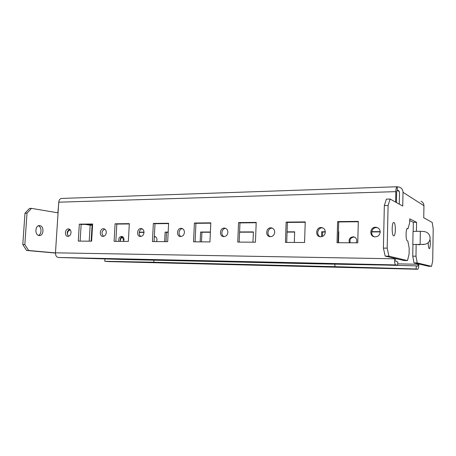 <?xml version="1.0" encoding="UTF-8"?>
<svg xmlns="http://www.w3.org/2000/svg" width="456" height="456" viewBox="0 0 456 456"><rect width="100%" height="100%" fill="white"/><g stroke="black" fill="none" stroke-linecap="round" stroke-linejoin="round"><path stroke-width="0.68" d="M399.285 204.14L399.519 192.421L398.162 190.374L397.199 190.192L396.652 192.153L396.446 202.561M390.119 199.038L388.09 205.479L384.334 205.559L386.403 199.135L390.119 199.038L402.739 206.061L403.007 192.312C402.944 189.935 401.844 188.242 399.707 187.234L397.318 186.806L397.25 190.215L399.353 191.543M70.298 229.944L70.321 229.944C68.594 230.269 67.579 231.682 67.277 234.179M407.02 228.684L408.046 228.684L407.493 228.445C405.732 227.658 405.549 240.477 407.316 240.785L407.818 240.967L409.192 248.161L409.078 254.271L407.459 260.593L388.922 256.175L385.177 256.118L383.41 248.11L387.184 248.144L388.09 205.479M416.419 231.3L416.579 222.283L409.727 218.846L409.659 222.705L408.046 228.684M413.176 231.597L413.341 222.311L416.579 222.283M407.459 260.593L404.044 260.53L385.177 256.118M26.573 250.452L22.8 244.53L24.972 213.226L29.469 208.42L31.492 208.369L27.007 213.18L24.835 244.547L28.608 250.486L26.573 250.452L55.455 253.057M28.608 250.486L55.461 252.915M123.559 241.389L124.015 239.719C123.975 237.77 123.183 236.658 121.632 236.39C119.244 236.875 118.338 238.534 118.925 241.361M122.521 236.641C120.578 237.422 119.842 238.995 120.327 241.366M156.528 241.589L157.001 239.873C156.95 237.872 156.106 236.727 154.47 236.442L154.345 236.442M155.365 236.681L154.31 237.097M304.693 238.539L304.522 242.501M71.039 232.634C71.022 230.451 70.19 229.22 68.542 228.929C64.894 228.564 64.182 236.385 67.87 236.35C69.654 236.174 70.708 234.937 71.039 232.634M69.62 229.277C66.81 231.272 66.479 233.592 68.628 236.248M106.294 232.566C106.259 230.32 105.364 229.043 103.615 228.741C99.716 228.342 98.986 236.43 102.925 236.407C104.829 236.231 105.952 234.954 106.294 232.566M104.692 229.066C101.557 231.095 101.198 233.518 103.603 236.339M143.999 232.497C143.948 230.183 142.99 228.866 141.126 228.541C136.942 228.097 136.184 236.476 140.408 236.47C142.454 236.299 143.651 234.971 143.999 232.497M142.209 228.844C138.983 229.168 138.031 235.142 141.001 236.43M184.429 232.417C184.355 230.041 183.329 228.673 181.34 228.325C176.848 227.823 176.05 236.516 180.587 236.539C182.788 236.368 184.07 234.994 184.429 232.417M182.428 228.616C178.849 228.747 177.732 235.199 181.06 236.521M227.88 232.338C227.789 229.887 226.683 228.473 224.563 228.091C219.724 227.515 218.863 236.544 223.753 236.607C226.13 236.447 227.51 235.022 227.88 232.338M225.674 228.382C221.696 228.262 220.345 235.233 224.084 236.607M274.706 232.252C274.597 229.738 273.412 228.268 271.155 227.846C265.928 227.162 264.964 236.561 270.254 236.681C272.836 236.533 274.324 235.057 274.706 232.252M272.312 228.148C267.889 227.692 266.196 235.216 270.391 236.687M397.318 186.806L397.176 186.743C396.406 186.84 395.956 188.476 395.825 191.64L395.614 202.093M394.474 258.29L394.463 258.797C394.474 262.308 394.896 264.349 395.722 264.913L397.678 265.301L314.201 263.79L122.687 259.464L58.22 257.463C56.396 257.007 55.478 255.463 55.467 252.818L58.756 202.19C59.063 199.791 60.067 198.537 61.777 198.423L397.011 186.749M395.318 258.489L395.814 261.436L397.746 261.858L397.678 265.301M286.151 222.1L285.445 242.387L304.568 242.501L305.229 221.912L286.151 222.1L287.4 222.437L286.71 242.392M238.551 222.568L237.753 242.09L255.445 242.199L256.209 222.397L238.551 222.568L239.959 222.898L239.172 242.102L239.577 232.189L253.365 232.161M194.41 223.007L193.532 241.817L209.948 241.919L210.803 222.847L194.41 223.007L195.943 223.32L195.082 241.828M153.364 223.411L152.412 241.566L167.694 241.657L168.617 223.263L153.364 223.411L155.006 223.714L154.077 241.577M115.094 223.793L114.091 241.327L128.341 241.418L129.327 223.651L115.094 223.793L116.827 224.078L115.841 241.338M79.333 224.147L78.278 241.11L91.605 241.19L92.642 224.016L79.333 224.147L81.139 224.426L80.108 241.121M337.628 221.587L337.041 242.706L357.766 242.831L358.308 221.388L337.628 221.587L338.694 221.947L338.118 242.712M325.322 232.155C325.191 229.585 323.931 228.063 321.537 227.584C315.871 226.74 314.737 236.55 320.477 236.761C323.304 236.641 324.917 235.108 325.322 232.155M380.201 232.053C380.059 229.459 378.736 227.88 376.234 227.31C370.072 226.193 368.602 236.47 374.872 236.846C377.995 236.778 379.774 235.182 380.201 232.053M305.218 222.266L287.4 222.437M256.198 222.739L239.959 222.898M210.786 223.178L195.943 223.32M168.6 223.582L155.006 223.714M129.31 223.959L116.827 224.078M92.625 224.312L81.139 224.426M358.296 221.758L338.694 221.947M322.78 227.92L322.666 227.909C317.803 227.128 315.717 235.114 320.351 236.755M377.631 227.749L377.152 227.652C371.914 226.638 369.406 234.857 374.359 236.767M386.734 265.107L416.242 265.882L416.185 268.96L417.696 269.257C418.346 269.074 418.722 267.467 418.836 264.429L418.847 263.99M416.242 265.882L417.747 266.213L418.215 263.842M338.802 231.99L338.415 231.996M325.327 232.018L322.637 232.024L322.506 236.413M294.65 232.081L287.069 232.093M210.381 232.246L201.911 232.264L201.472 241.868M168.161 232.332L166.503 232.332L166.03 241.651M144.005 232.378L139.2 232.389M380.207 231.91L371.634 231.927M354.466 237.063L354.283 237.034C350.784 237.382 349.427 239.303 350.214 242.786M325.316 231.756L321.679 231.762L321.531 236.71M338.506 242.712L338.808 231.728L338.42 231.728M294.302 242.438L294.661 231.825L287.075 231.842M252.977 242.187L253.376 231.91L239.588 231.944M210.393 232.007L200.617 232.03L200.167 241.862M168.173 232.098L165.129 232.104L164.644 241.64M144.005 232.15L139.24 232.161M380.196 231.637L371.674 231.654M356.244 242.82L356.826 240.802C356.7 238.562 355.566 237.223 353.428 236.789C349.786 237.205 348.464 239.2 349.45 242.78M420.996 201.221C422.9 202.122 423.88 203.615 423.943 205.702L423.744 217.751L432.208 222.46L433.2 228.712L432.71 260.889L431.53 266.332L417.223 262.924L413.997 262.855L412.737 256.158L412.942 244.484L416.191 244.445M430.002 239.497C430.681 242.655 430.128 249.107 429.204 248.651C428.543 248.104 428.218 246.103 428.23 242.655M393.904 222.522L393.836 222.494C391.75 221.605 391.573 235.666 393.67 235.877C395.722 236.727 395.962 223.104 393.904 222.522M412.737 256.158L415.986 256.209L416.146 244.479L423.681 244.353L412.942 244.484M415.986 256.209L417.223 262.924M387.184 248.144L388.922 256.175M418.579 244.376L419.058 245.009L419.657 244.422M384.334 205.559L383.41 248.11M431.53 266.332L428.577 266.264L413.997 262.855M413.341 222.311L409.699 220.522M58.938 201.056L57.872 212.827M121.969 237.485C122.995 238.209 123.542 239.474 123.616 241.27M38.435 235.364C41.878 234.259 41.849 226.9 38.389 225.817M70.446 230.126L69.694 230.08M89.216 241.178L90.185 225.167L85.141 224.386M123.28 237.262L123.017 237.223C121.444 237.337 120.526 238.665 120.27 241.201M39.786 225.64C44.38 226.045 43.787 236.185 39.205 235.547C34.536 235.387 34.987 224.996 39.626 225.623L39.786 225.64M91.126 241.19L92.095 225.15L87.056 224.369M31.492 208.369L58.06 212.855M417.696 269.257L108.323 261.573L104.789 261.282L104.92 258.979M416.185 268.96L334.858 266.669L334.932 264.166M153.906 260.171L153.797 262.24L334.858 266.669M153.797 262.24L104.789 261.282M166.503 232.332L165.129 232.104M201.911 232.264L200.617 232.03M322.637 232.024L321.679 231.762M90.185 225.167L92.095 225.15M412.822 244.399L413.05 231.699C413.677 231.34 416.111 231.22 420.352 231.352L423.892 231.511C427.739 232.07 429.826 234.304 430.15 238.209C429.757 241.925 427.717 243.977 424.034 244.359L422.598 244.553M423.681 244.353L424.034 244.359M424.536 244.33L422.946 244.558M22.8 244.53L24.835 244.547M27.007 213.18L24.972 213.226M395.825 191.64L58.756 202.19M394.463 258.797L55.467 252.818M397.706 263.847L418.203 264.28M423.943 205.702L403.007 192.312M395.751 264.919L58.282 257.469M420.352 231.352L420.13 244.194M121.986 236.442L121.632 236.39M154.886 236.504L154.47 236.442M68.919 228.986L68.542 228.929M104.059 228.809L103.615 228.741M141.656 228.627L141.126 228.541M181.984 228.439L181.34 228.325M225.367 228.256L224.563 228.091M272.181 228.091L271.155 227.846M398.846 190.807L398.162 190.374M395.722 264.913L58.22 257.463M377.152 227.652L376.234 227.31M322.666 227.909L321.537 227.584M354.283 237.034L353.428 236.789M39.626 225.623L39.159 225.629"/></g></svg>
